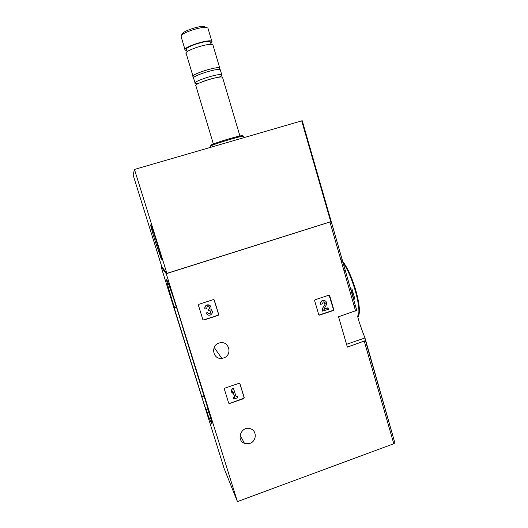 <?xml version="1.0" encoding="UTF-8"?>
<svg xmlns="http://www.w3.org/2000/svg" width="528" height="528" viewBox="0 0 528 528"><rect width="100%" height="100%" fill="white"/><g stroke="black" fill="none" stroke-linecap="round" stroke-linejoin="round"><path stroke-width="0.79" d="M330.832 220.15L356.756 310.345L338.554 316.76L347.378 347.14L365.455 340.606L394.878 442.86L393.802 443.744L237.422 501.6L224.195 468.666L161.119 266.911L161.779 266.699M354.651 298.228L354.856 298.96L353.839 299.303L353.305 297.455L352.011 292.928L353.021 292.591L354.328 297.112L353.305 297.455M352.249 293.707L350.942 289.159L351.912 292.604L352.869 291.991M394.878 442.86L364.973 337.973C364.188 335.808 359.509 324.35 357.535 315.889M356.756 310.372L331.214 221.595L166.247 273.682L161.119 266.911M319.539 315.124L333.28 310.523L333.749 309.619L329.683 295.66L328.838 295.192L315.104 299.746L314.635 300.65L318.734 314.648L319.255 314.978L332.97 310.385L333.439 309.487L329.116 295.172M229.211 403.59L243.771 398.627L244.246 397.709L239.95 383.691L239.329 383.203L224.822 388.139L224.341 389.063L228.69 403.115L229.211 403.59L243.586 398.356L244.068 397.439L239.752 383.381M218.209 315.348L218.698 314.424L214.295 300.082L213.378 299.607L198.911 304.293L198.416 305.224L202.864 319.605L203.788 320.074L218.209 315.348L218.552 314.272L214.018 299.699M223.601 357.971C232.749 355.311 229.258 340.58 219.991 342.817C210.467 344.309 212.276 359.667 221.8 358.36L223.601 357.971M249.909 443.375C256.806 441.263 257.096 430.472 250.285 428.71C241.481 425.542 235.627 440.161 244.444 443.302L249.909 443.375M237.422 501.6L166.247 273.682M173.963 307.098L174.438 307.949L174.016 306.398C168.874 289.885 165.383 277.035 166.954 280.117C168.505 282.612 178.358 312.259 183.863 331.109L205.366 400.349C210.685 417.582 212.817 425.469 211.774 424.017L207.181 413.351L203.425 401.914L173.963 307.098M354.275 296.927L354.017 296.003M352.935 292.261L351.952 288.823L350.942 289.159M354.856 298.96L354.328 297.112M354.394 306.874L354.882 305.105M344.414 270.593L343.642 269.537M204.125 396L201.967 396.746M208.025 409.015L206.019 409.708M202.93 319.75L203.669 319.922L218.064 315.203M210.256 305.804C209.187 304.781 207.959 304.557 206.573 305.144C205.095 306.022 204.541 307.289 204.91 308.946L205.036 309.085C204.666 307.421 205.22 306.154 206.699 305.276C210.005 304.682 211.411 306.049 210.91 309.368C213.035 311.401 212.87 313.276 210.421 315.005C208.461 315.566 207.075 314.926 206.27 313.078L206.811 314.101M211.51 309.83L210.929 309.322M205.036 309.085L206.441 308.623L207.346 306.59L209.194 306.847C209.913 307.791 209.774 308.603 208.784 309.283L208.151 309.5L208.58 310.893L209.055 310.741C210.329 310.589 210.949 311.157 210.916 312.437L209.906 313.639C208.857 313.955 208.111 313.612 207.676 312.622L206.144 312.932M207.676 312.622L206.27 313.078M207.946 313.144L209.774 313.493L210.784 312.292L210.5 311.058M208.58 310.893L208.151 309.5M208.626 309.342L208.019 309.355M208.494 309.203L208.652 309.144C209.583 308.543 209.761 307.778 209.2 306.854M228.683 403.108L229.053 403.313M237.455 396.482L236.174 396.924L233.422 388.278L232.043 388.753L231.363 391.149L232.122 393.36L232.808 390.964L234.788 397.406L233.343 397.577L233.765 398.944L237.871 397.841L237.283 396.211L236.082 396.627M233.587 388.535L232.043 388.753M234.788 397.406L233.343 397.577M233.508 397.848L233.93 399.214M232.769 391.103L234.623 397.135M232.208 389.011L231.363 391.149M231.521 391.406L232.122 393.36M328.165 307.949L323.855 309.388L326.304 304.913C327.089 301.924 325.987 300.458 322.991 300.505L322.7 300.379C320.938 301.092 320.232 302.399 320.575 304.286L322.199 303.97L323.341 301.884C324.931 301.864 325.519 302.65 325.103 304.234L322.014 309.203L322.562 311.078L328.561 309.302L327.862 307.811L324.014 309.098M322.304 309.335L322.852 311.216M325.103 304.234L322.014 309.203M324.806 304.108L324.205 301.891M324.746 300.551L322.7 300.379M320.866 304.412C320.522 302.524 321.229 301.217 322.991 300.505M166.901 273.372L331.228 221.549L302.221 120.721L134.462 169.448L133.122 175.012L161.806 266.779L166.901 273.372L134.462 169.448M155.219 241.309L161.238 258.878C163.456 263.505 152.414 227.601 150.784 224.902C150.242 224.506 151.721 229.977 155.219 241.309M206.085 27.456L204.25 26.433C199.142 25.76 183.797 30.848 182.285 33.706L182.107 34.03M208.105 28.71L207.9 28.037L206.065 27.456C200.31 26.71 182.906 32.485 181.223 35.673L181.183 36.874L184.991 49.54M210.817 43.415C211.979 42.53 212.329 41.864 211.867 41.402C209.583 38.392 181.368 47.672 185.176 50.153L186.971 50.635M210.527 42.445L210.368 41.903C208.329 39.237 183.315 47.461 186.681 49.672L187.268 51.638M213.074 45.467L212.896 44.873C210.639 41.956 182.431 51.209 186.212 53.605L192.991 76.157M219.014 69.498L219.773 68.059C217.694 65.723 189.539 74.818 193.136 76.646M220.427 70.264L220.288 69.782C218.216 67.492 190.067 76.58 193.651 78.362L195.03 82.955M221.08 76.19L221.793 74.864C219.767 72.699 191.624 81.754 195.169 83.411L198.198 83.576M222.644 77.722L222.512 77.279C220.499 75.167 192.364 84.209 195.888 85.807L213.378 143.992M242.339 136.066C242.959 135.689 242.735 135.564 241.685 135.696C236.821 136.145 211.49 143.966 210.995 145.16L210.936 145.279M243.692 136.475L242.728 136.29C237.633 136.778 210.91 145.022 210.415 146.249L210.995 145.16M355.588 311.025L329.98 222.09M393.802 443.744L364.307 341.312M357.753 316.774C362.597 309.659 351.08 270.745 340.91 260.04M358.09 315.955C363.383 309.157 350.764 268.019 340.705 259.334M176.491 307.289L174.458 307.943M175.996 305.758L174.016 306.398M208.877 411.88L206.91 412.566M209.114 412.678L207.181 413.351M211.873 422.789L211.299 422.994M364.973 337.973L346.553 344.302M330.739 221.747L301.693 120.846M357.819 317.024C363.799 310.814 351.496 269.122 340.666 259.208M240.068 435.125L244.444 443.302M214.177 347.424L221.8 358.36M331.228 221.549L302.214 120.721M182.285 33.706L181.223 35.673M204.25 26.433L206.065 27.456M207.9 28.037L211.867 41.402M210.368 41.903L211.114 44.411M212.896 44.873L219.773 68.059M220.288 69.782L221.793 74.864M203.887 81.173C209.609 79.002 217.991 77.18 218.922 77.18L221.034 76.316L219.457 77.141M222.512 77.279L239.93 136M241.685 135.696L242.728 136.29M210.5 146.461L210.745 147.279M243.626 136.25L244.028 137.603"/></g></svg>
